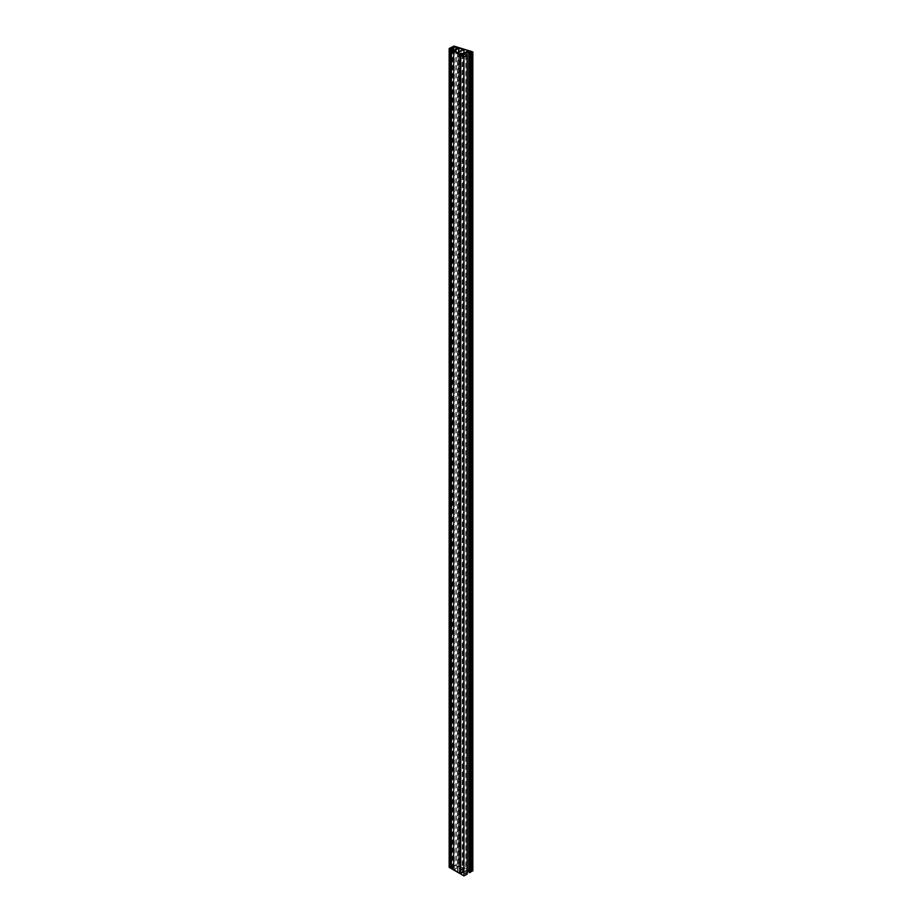 <?xml version="1.0" encoding="UTF-8"?>
<svg xmlns="http://www.w3.org/2000/svg" width="922" height="922" viewBox="0 0 922 922"><rect width="100%" height="100%" fill="white"/><g stroke="black" fill="none" stroke-linecap="round" stroke-linejoin="round"><path stroke-width="0.69" stroke-dasharray="4.61 3.46" d="M453.105 867.014A1.51 0.864 0 0 0 451.238 866.899L453.785 865.47L458.246 866.876L453.878 869.4L452.287 868.478A1.51 0.864 0 0 0 453.555 867.625A1.51 0.864 0 0 0 453.105 867.014M451.238 48.036L451.238 866.899M462.51 872.443A1.51 0.864 0 0 0 460.977 872.224A1.51 0.864 0 0 0 459.963 872.915L457.969 871.763L463.916 868.328L470.404 869.999A1.51 0.864 0 0 0 468.86 870.541L466.739 870.541L462.867 872.777A1.51 0.864 0 0 0 462.51 872.443M459.963 54.052L459.963 872.915M461.242 54.686L460.735 874.044M460.735 872.754L462.325 873.053L461.242 873.549M451.849 49.258L451.342 868.616M451.342 867.325L452.921 867.625L451.849 868.121M470.958 871.855L469.367 870.864L470.958 870.564M470.669 50.675L470.669 869.538L456.263 865.839L456.263 46.976M456.263 865.839L453.451 864.986L449.175 867.372M463.293 868.178L457.531 871.509L454.327 869.653L458.856 867.037L463.293 868.178L463.293 49.315M468.918 871.278A1.51 0.864 0 0 0 469.909 871.716L468.918 872.281M467.2 874.021L463.662 872.996L467.2 871.025M472.825 870.783L470.669 869.538M453.878 869.4L453.878 50.537M458.246 48.013L458.246 866.876M455.86 49.396L455.86 866.265M453.785 50.48L453.785 865.47M452.287 49.615L452.287 868.478M454.327 869.653L454.327 50.791M457.531 52.646L457.531 871.509M458.856 51.874L458.856 867.037M466.739 870.541L466.739 51.678M468.86 51.678L468.86 870.541M470.404 51.136L470.404 869.999M463.916 53.315L463.916 868.328M457.969 52.9L457.969 871.763M462.867 53.914L462.867 872.777M469.909 52.854L469.909 871.716M467.085 55.09L467.085 871.025M463.662 54.133L463.662 872.996M465.668 55.297L465.668 874.16M466.555 54.79L466.555 873.653M470.451 871.359L470.451 52.496M453.97 864.963L453.97 46.1M453.451 864.986L453.451 46.123M462.325 54.191L462.325 873.053M452.921 48.762L452.921 867.625M469.367 52.001L469.367 870.864M471.13 52.001L471.13 870.864M453.555 50.353L453.555 867.625M460.562 54.191L460.562 873.053M451.169 48.762L451.169 867.625"/><path stroke-width="1.38" d="M453.105 48.151A1.51 0.864 0 0 0 451.238 48.036L453.785 46.607L458.246 48.013L453.878 50.537L452.287 49.615A1.51 0.864 0 0 0 453.555 48.762A1.51 0.864 0 0 0 453.105 48.151M462.51 53.58A1.51 0.864 0 0 0 460.977 53.361A1.51 0.864 0 0 0 459.963 54.052L457.969 52.9L463.916 49.465L470.404 51.136A1.51 0.864 0 0 0 468.86 51.678L466.739 51.678L462.867 53.914A1.51 0.864 0 0 0 462.51 53.58M462.06 53.833L460.735 55.182L463.95 57.037L467.2 55.159L463.662 54.133L467.085 52.162L468.768 52.162A1.51 0.864 0 0 0 469.909 52.854L468.918 53.418L470.958 52.992L469.367 52.001L471.13 52.001L471.107 870.99L471.972 871.278L472.825 870.783L472.825 51.92L453.97 46.1L449.175 48.509L450.328 49.166L452.667 48.405L451.342 49.753L459.721 54.594L462.06 53.833M468.918 53.418L468.918 872.281L469.575 872.661L470.958 871.855L470.958 52.992M467.2 871.025L468.768 871.025A1.51 0.864 0 0 0 468.918 871.278M460.735 55.182L460.735 874.044L463.95 875.9L467.2 874.021L467.2 55.159M451.342 49.753L451.342 868.616L459.721 873.457L460.585 873.169L460.585 54.306M449.175 48.509L449.175 867.372L450.328 868.028L451.192 867.74L451.192 48.878M454.327 50.791L458.856 48.175L463.293 49.315L457.531 52.646L454.327 50.791M471.107 52.128L472.825 51.92M455.86 47.402L455.86 49.396M453.785 46.607L453.785 50.48M458.856 48.175L458.856 51.874M463.916 49.465L463.916 53.315M469.575 53.799L469.575 872.661M468.768 52.162L468.768 871.025M467.085 52.162L467.085 55.09M463.95 57.037L463.95 875.9M459.721 54.594L459.721 873.457M450.328 49.166L450.328 868.028M471.972 52.416L471.972 871.278M453.555 48.762L453.555 50.353"/></g></svg>
